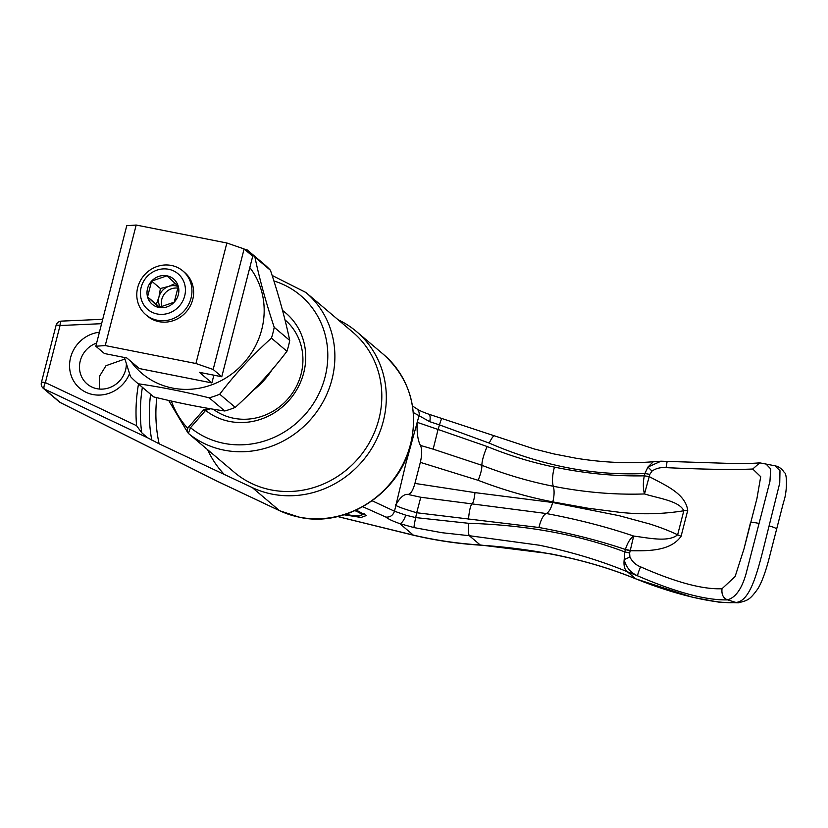 <?xml version="1.0" encoding="UTF-8"?>
<svg xmlns="http://www.w3.org/2000/svg" width="828" height="828" viewBox="0 0 828 828"><rect width="100%" height="100%" fill="white"/><g stroke="black" fill="none" stroke-linecap="round" stroke-linejoin="round"><path stroke-width="1.24" d="M345.69 514.271A20.069 3.302 -165.6 0 0 361.091 515.471A20.069 3.302 -165.6 0 0 360.729 513.712A20.069 3.302 -165.6 0 0 354.964 510.679M667.14 461.393L666.074 467.644C704.587 469.414 733.484 469.869 752.745 469.021L759.711 462.852L774.987 465.791C778.91 466.588 782.036 468.876 784.375 472.633C787.159 473.036 787.387 491.625 783.609 501.954L768.757 559.769C766.914 566.652 762.795 581.101 757.672 589.039C749.361 600.476 747.57 600.279 738.731 602.743L735.937 602.453C715.102 604.43 671.839 593.666 635.614 578.731C609.48 568.039 580.676 559.656 549.223 553.58L480.24 544.979C457.77 543.582 435.466 540.291 413.327 535.095L337.617 516.537M362.799 506.736L385.889 517.086C388.166 518.99 392.803 521.164 399.789 523.627L413.451 535.23C435.652 540.456 458.019 543.768 480.53 545.166A7.452 1.439 -86.5 0 1 480.24 544.979L469.29 535.706L539.359 545.228C571.341 551.852 600.673 560.691 627.365 571.755C624.591 569.799 623.536 565.731 624.188 559.562L624.788 551.893C578.544 534.567 526.504 525.035 468.648 523.306L415.687 517.583L405.71 515.151L394.501 511.218L405.999 463.049L418.978 415.904A7.452 6.79 -54 0 0 416.567 408.618L412.52 406.062M344.075 514.788L361.06 517.459L366.328 515.534L356.288 510.079M282.555 310.49A63.073 58.912 130.3 0 1 299.374 384.772A63.073 58.912 130.3 0 1 229.584 421.442A63.073 58.912 130.3 0 1 205.613 410.398L190.512 427.683L188.36 433.386L193.048 437.36A2.867 2.681 -49.7 0 0 193.059 437.36M284.977 319.846A57.339 53.551 130.3 0 1 301.102 374.028A57.339 53.551 130.3 0 1 233.693 418.254A57.339 53.551 130.3 0 1 213.189 409.198M102.724 319.297L61.355 321.119A5.734 1.552 87.5 0 0 60.051 325.518L45.385 382.608L136.579 425.685L141.723 432.744L147.415 437.701L159.142 443.829L252.323 487.62A94.62 88.358 -49.7 0 0 272.091 494.119A94.62 88.358 -49.7 0 0 375.301 442.08A94.62 88.358 -49.7 0 0 356.444 331.521A94.62 88.358 -49.7 0 0 338.114 319.763M96.628 343.061A24.374 22.76 -49.7 0 0 80.099 361.525A24.374 22.76 -49.7 0 0 87.168 384.016A24.374 22.76 -49.7 0 0 96.938 388.705A24.374 22.76 -49.7 0 0 126.363 363.74M124.893 359.01L105.994 365.707L99.391 376.45L99.401 389.046M129.53 373.635A32.395 30.253 130.3 0 1 92.777 394.521A32.395 30.253 130.3 0 1 69.738 362.291A32.395 30.253 130.3 0 1 99.401 332.235M272.122 369.661A75.979 70.96 130.3 0 1 252.685 390.764M249.808 267.558A75.979 70.96 130.3 0 1 261.762 329.461A75.979 70.96 130.3 0 1 203.616 387.287A75.979 70.96 130.3 0 1 130.855 361.37M124.428 357.479L130.482 376.554A86.298 80.595 130.3 0 0 136.941 382.712L152.456 395.856A86.298 80.595 130.3 0 0 153.749 396.922L138.235 383.778A86.298 80.595 130.3 0 1 136.941 382.712M138.235 383.778C160.001 386.893 183.661 391.582 209.205 397.833L224.73 410.978C202.87 407.852 179.221 403.164 153.749 396.922M244.498 249.269L247.179 249.921A86.298 80.595 130.3 0 1 248.483 250.987L263.997 264.132A86.298 80.595 130.3 0 1 270.445 270.29C278.694 295.12 285.122 318.501 289.728 340.432A86.298 80.595 130.3 0 1 288.517 345.887A86.298 80.595 130.3 0 1 286.943 351.269C271.646 371.441 254.424 390.133 235.255 407.366L219.731 394.221A86.298 80.595 130.3 0 1 209.205 397.833M219.731 394.221C235.028 374.059 252.261 355.357 271.429 338.124L286.943 351.269M289.728 340.432L274.213 327.288A86.298 80.595 130.3 0 1 272.992 332.742A86.298 80.595 130.3 0 1 271.429 338.124M235.255 407.366A86.298 80.595 130.3 0 1 224.73 410.978M159.535 307.271L156.337 304.331L158.976 296.941A14.335 13.393 130.3 0 1 168.684 286.395A14.335 13.393 130.3 0 1 178.248 286.612M177.989 288.154A14.335 13.393 -49.7 0 0 161.791 299.322A14.335 13.393 -49.7 0 0 161.853 306.66M168.664 269.276A23.391 21.849 -49.7 0 0 141.164 287.316A23.391 21.849 -49.7 0 0 157.185 313.978A23.391 21.849 -49.7 0 0 184.685 295.938A23.391 21.849 -49.7 0 0 168.664 269.276M171.396 265.457A28.669 26.775 -49.7 0 0 140.118 281.22A28.669 26.775 -49.7 0 0 145.832 314.723A28.669 26.775 -49.7 0 0 157.33 320.239A28.669 26.775 -49.7 0 0 188.608 304.466A28.669 26.775 -49.7 0 0 182.895 270.963A28.669 26.775 -49.7 0 0 171.396 265.457M147.529 288.579A16.55 15.463 -49.7 0 0 147.56 296.9L151.617 281.085L166.987 275.817L178.289 286.364L174.232 302.179L158.862 307.447L147.56 296.9A16.55 15.463 -49.7 0 0 158.862 307.447A16.55 15.463 -49.7 0 0 174.232 302.179A16.55 15.463 -49.7 0 0 178.289 286.364A16.55 15.463 -49.7 0 0 166.987 275.817A16.55 15.463 -49.7 0 0 151.617 281.085A16.55 15.463 -49.7 0 0 147.529 288.579M182.895 270.963L184.582 272.402A28.669 26.775 130.3 0 1 190.295 305.905A28.669 26.775 130.3 0 1 159.017 321.668A28.669 26.775 130.3 0 1 147.519 316.161L145.832 314.723M156.337 304.331L147.56 296.9M160.218 307.095A14.335 13.393 130.3 0 1 158.976 296.941L160.394 288.517L151.617 281.085M160.394 288.517L168.684 286.395L175.764 283.248M199.372 372.321L211.885 382.919L139.332 368.553L126.819 357.955L104.411 353.525L95.81 346.239L105.239 345.566L195.925 363.513L213.169 369.464L221.769 376.75L199.372 372.321M213.872 375.187L211.885 382.919M105.239 345.566L136.185 225.04L126.756 225.713L95.81 346.239M136.185 225.04L226.862 242.997L195.925 363.513M226.862 242.997L244.115 248.949L213.169 369.464M244.115 248.949L252.716 256.235L221.769 376.75M248.483 250.987A86.298 80.595 130.3 0 1 254.931 257.146L270.445 270.29M274.213 327.288C265.964 302.468 259.537 279.077 254.931 257.146M210.529 408.763L205.613 410.398M193.048 437.37L234.262 472.26A91.753 85.688 130.3 0 0 271.046 489.897A91.753 85.688 130.3 0 0 371.13 439.44A91.753 85.688 130.3 0 0 352.842 332.225L305.905 292.491A91.753 85.688 130.3 0 1 324.203 399.696A91.753 85.688 130.3 0 1 224.109 450.153A91.753 85.688 130.3 0 1 188.36 433.386A2.867 2.681 -49.7 0 1 188.329 433.354C186.704 430.705 186.973 428.407 189.126 426.461L203.533 409.974L208.252 408.38M203.284 410.543L205.53 410.336M189.126 426.461L190.512 427.683A86.019 80.326 130.3 0 0 223.953 443.353A86.019 80.326 130.3 0 0 323.934 381.035A86.019 80.326 130.3 0 0 273.892 280.951M147.415 437.701L44.35 389.015A5.734 5.351 130.3 0 1 43.253 388.311L59.254 401.859A5.734 5.351 -49.7 0 0 60.361 402.574L217.64 481.42M61.355 321.119A5.734 5.734 0 0 0 56.056 325.414L41.4 382.505A5.734 0.942 -165.6 0 1 45.385 382.608A5.734 1.987 115.3 0 0 44.35 389.015L60.361 402.574A5.734 0.569 116.6 0 0 60.392 402.615A5.734 0.569 116.6 0 0 60.444 402.615M774.987 465.791L779.986 470.718L779.748 483.034L769.088 525.925C759.162 565.172 752.083 601.18 735.916 602.442L735.937 602.453M385.889 517.086C390.091 517.396 392.969 515.44 394.501 511.218L372.145 500.785M468.648 523.306A11.468 1.904 -86.1 0 0 469.29 535.706L441.997 532.715L414.031 527.591L399.789 523.627A9.17 3.591 -71.5 0 0 405.71 515.151M735.916 602.442L727.574 599.865C706.274 600.445 676.331 592.455 637.736 575.905L627.365 571.755L635.614 578.731A7.452 4.202 -67.8 0 0 636.039 578.958C590.643 560.349 538.811 549.078 480.53 545.166M765.496 463.494L770.713 468.917L769.947 481.347L745.893 574.384C741.505 589.298 735.347 597.775 727.419 599.814L727.574 599.865M364.548 513.94A22.936 3.778 14.4 0 1 362.799 514.499M441.997 418.243A9.75 0.683 105.4 0 0 439.482 424.899L489.234 443.104C541.709 465.812 593.604 475.945 644.919 473.481L647.951 467.033L653.292 461.755C628.359 463.721 602.505 462.531 575.739 458.174L553.932 453.941L534.474 449.045L428.583 414.124A9.17 3.591 108.5 0 1 429.722 421.669L439.482 424.899L438.064 429.463L417.115 422.301C416.763 432.858 417.871 440.568 420.417 445.412C422.145 448.942 422.114 454.593 420.334 462.366L414.931 483.417C412.841 490.797 410.481 494.451 407.842 494.388L408.804 494.616L407.842 494.388C404.167 493.943 400.214 497.338 396.001 504.552C393.828 505.277 400.721 508.009 416.681 512.749L415.687 517.583A9.75 0.59 -77.8 0 0 414.031 527.591M727.419 599.814C723.237 598.168 721.436 594.473 722.016 588.729C702.744 589.577 675.607 582.281 640.603 566.849C638.491 571.672 637.539 574.684 637.736 575.905C630.45 572.521 625.927 567.076 624.188 559.562L629.911 557.068L629.622 553.032L624.788 551.893L625.399 549.481C599.068 540.549 570.254 533.222 538.956 527.488L416.681 512.749L420.79 497.255L408.804 494.616M758.976 523.472A9.17 1.511 -165.6 0 0 750.447 522.841A9.17 1.511 -165.6 0 0 750.437 522.913L744.072 548.622L735.129 576.516L722.016 588.729M752.745 469.021L760.715 476.7L756.947 498.477L744.144 548.333M666.074 467.644C660.765 467.178 656.076 468.327 651.988 471.091L647.951 467.033L661.054 461.196L653.292 461.755M413.348 412.53L429.722 421.669M420.334 462.366L478.129 480.302C502.979 489.886 527.871 497.09 552.804 501.913C554.325 495.765 554.491 490.549 553.301 486.264C529.661 481.617 505.877 474.641 481.927 465.315L433.147 449.149L438.064 429.463L487.164 446.53C509.468 455.628 531.907 462.5 554.46 467.116C585.51 473.512 615.463 476.421 644.308 475.821L649.255 476.597C664.491 484.96 685.367 493.177 687.726 510.4L681.082 536.285L677.646 534.784C669.417 530.883 660.133 527.281 649.814 524L619.127 515.689L552.659 502.492L474.972 492.619L414.931 483.417M433.147 449.149L420.417 445.412M420.79 497.255L546.304 513.526C548.923 512.232 551.044 508.558 552.659 502.492L552.804 501.913L587.932 508.216L620.151 512.377C641.938 514.654 663.166 514.116 683.814 510.762L677.646 534.784C668.61 542.495 648.893 537.993 633.668 536.058C606.893 526.929 577.768 519.425 546.304 513.526A17.202 5.682 -79.4 0 0 538.956 527.488M640.603 566.849C635.883 565.027 632.323 561.767 629.911 557.068M651.988 471.091L649.814 474.372L644.484 493.954C659.047 498.466 679.27 500.981 683.814 510.762L687.726 510.4M681.082 536.285C670.401 551.458 647.548 550.941 630.222 550.734L625.368 549.606M644.35 475.696L644.919 473.481L649.814 474.372M625.399 549.481C627.51 542.785 630.263 538.314 633.668 536.058L630.263 550.475A9.17 0.838 -167 0 0 625.399 549.481M629.622 553.032L630.263 550.475M554.46 467.116A17.202 5.724 101.5 0 0 553.301 486.264C584.703 492.401 615.1 494.958 644.484 493.954C643.035 488.592 642.973 482.548 644.308 475.821A9.17 2.173 15.8 0 1 649.162 476.845M299.281 517.148A94.62 88.358 -49.7 0 0 402.501 465.108A94.62 88.358 -49.7 0 0 383.633 354.55C410.212 379.089 419.051 409.798 410.16 446.675C398.02 494.109 345.711 527.622 299.57 517.293L279.667 510.741A5.734 1.987 115.3 0 1 279.512 510.648A94.62 88.358 -49.7 0 0 299.281 517.148M224.564 474.723A100.354 93.719 130.3 0 1 207.631 449.718M171.355 401.052A88.886 83.007 -49.7 0 0 187.801 428.397M217.422 481.316L279.512 510.648L252.323 487.62M142.385 387.318A158.883 148.378 -49.7 0 0 141.723 432.744M136.579 425.685A162.93 152.166 130.3 0 1 138.504 384.037M101.596 323.686L60.051 325.518A5.734 0.942 14.4 0 0 56.056 325.414M151.762 440.082A151.607 141.588 130.3 0 1 150.603 394.283M159.142 443.829A145.531 135.906 130.3 0 1 156.792 397.657M776.602 529.051C776.053 528.14 773.549 527.094 769.088 525.925M338.942 516.775L337.834 516.496M494.896 435.952C493.705 435.28 491.811 437.66 489.234 443.104M478.129 480.302C480.654 474.185 481.917 469.186 481.927 465.315A17.202 3.654 -68.5 0 1 487.164 446.53M468.493 519.26A17.202 2.784 -86.3 0 1 471.95 504.19C473.264 502.906 474.268 499.046 474.972 492.619M361.091 515.471L364.175 513.702M305.905 292.491L272.122 275.424M356.444 331.521L383.633 354.55M188.329 433.354L193.027 437.329M168.684 400.441L187.366 431.957M59.254 401.859A5.734 5.734 0 0 0 60.392 402.615L217.516 481.389L279.667 510.741M41.4 382.505A5.734 5.734 0 0 0 43.253 388.311M783.609 501.954L768.757 559.749M413.451 535.23L338.931 516.879M738.379 602.784L719.273 602.225L692.674 597.309L636.039 578.958M759.711 462.852C749.982 463.701 738.949 463.576 732.759 463.504L661.054 461.196M428.583 414.124C422.477 411.961 418.482 410.119 416.567 408.618M408.928 494.647L407.904 494.399"/></g></svg>
